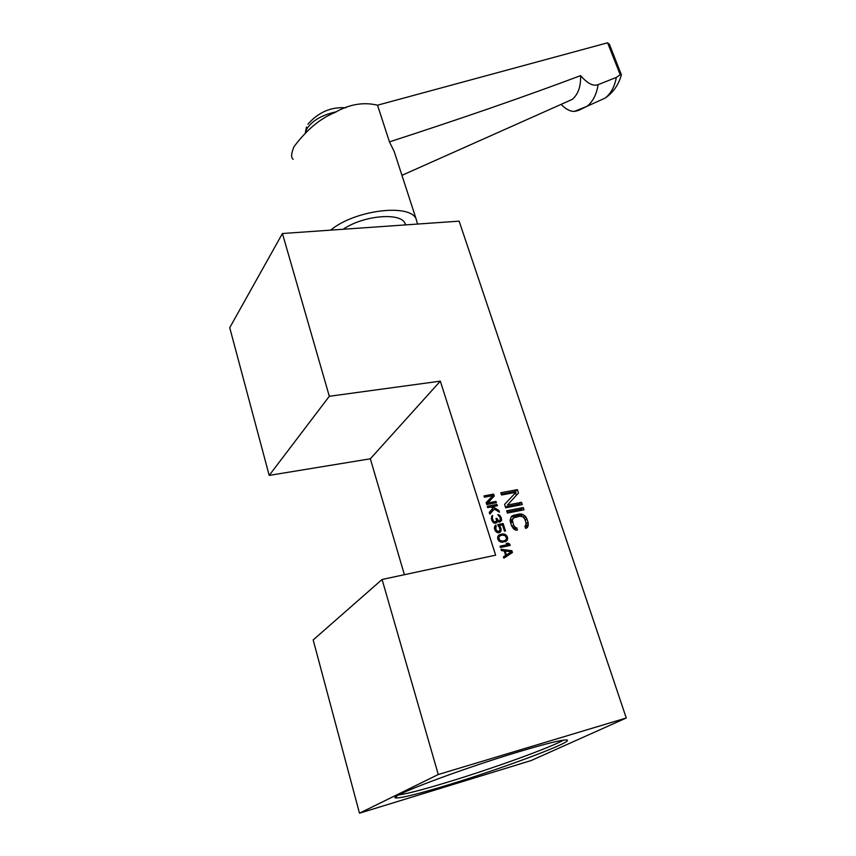 <?xml version="1.0" encoding="UTF-8"?>
<svg xmlns="http://www.w3.org/2000/svg" width="856" height="856" viewBox="0 0 856 856"><rect width="100%" height="100%" fill="white"/><g stroke="black" fill="none" stroke-linecap="round" stroke-linejoin="round"><path stroke-width="1.28" d="M505.051 534.315L507.48 537.097L507.437 539.687L506.345 541.078L501.199 542.158L499.39 541.356L497.796 539.098L497.839 536.509L498.941 535.107L502.301 533.951L505.051 534.315L503.991 535.15M504.976 535.556L505.875 534.85M440.326 381.145L495.624 555.17L382.086 579.48L438.272 774.509L626.271 717.991L459.126 221.148L282.426 233.517L329.314 396.275L440.326 381.145L370.338 458.795L269.201 475.39L329.314 396.275M516.008 492.275L501.53 495.003L500.803 492.756L517.377 489.643L518.479 492.992L507.437 505.051L521.55 502.322L522.278 504.569L505.682 507.801L504.58 504.398L516.008 492.275M524.011 509.812L507.394 513.086L506.656 510.818L523.262 507.565L524.011 509.812M516.714 527.799L517.452 530.078L515.558 530.067L513.632 528.826L511.449 525.616L510.08 520.223L511.235 516.757L512.412 515.719L519.367 513.942L522.909 514.435L526.001 517.035L528.088 522.246L528.152 525.862L527.243 527.671L525.605 528.409L524.856 526.13L525.787 525.541L525.98 522.674L524.867 519.271L522.941 516.842L520.106 516.2L513.504 517.923L512.337 520.17L513.589 525.188L515.526 527.628L516.714 527.799L514.595 529.447M492.821 495.624L484.4 497.208L483.993 495.913L493.634 494.105L494.254 496.041L487.781 502.986L495.988 501.423L496.405 502.718L486.754 504.559L486.133 502.611L492.821 495.624M491.023 506.966L487.727 507.597L487.31 506.303L496.962 504.441L497.379 505.736L492.66 506.645L498.909 510.497L499.465 512.23L494.319 509.085L489.814 514.124L489.258 512.38L492.949 508.207L491.023 506.966M494.458 523.177L491.9 520.662L491.612 516.318L492.639 515.419L492.296 517.805L493.42 521.293L495.624 522.021L496.512 520.673L496.009 518.458L496.833 518.297L498.502 520.748L500.343 520.373L500.118 517.645L497.839 514.627L498.727 514.681L501.22 517.655L501.509 520.609L499.808 522.106L497.261 520.994L496.726 522.727L494.458 523.177M499.155 526.889L497.764 524.61L503.103 523.53L505.5 530.955L504.473 531.169L502.429 524.835L499.144 525.498L501.092 528.826L500.364 532.015L498.652 532.828L496.437 532.111L494.907 530.089L494.618 526.408L495.913 524.985L495.945 529.875L498.502 531.694L500.139 529.95L499.155 526.889M510.165 545.454L500.471 547.498L500.054 546.171L508.1 544.48L506.228 543.453L507.875 543.111L509.737 544.127L510.165 545.454M511.877 550.75L512.444 552.516L503.874 558.155L503.456 556.817L505.65 555.394L504.227 550.964L501.466 550.601L501.038 549.274L511.877 550.75L510.593 551.713M404.396 574.708L370.338 458.795M382.086 579.48L313.178 639.946L359.488 813.2L438.272 774.509M359.488 813.2L531.159 760.545L626.271 717.991M519.71 751.493C546.31 743.564 561.9 739.723 566.501 739.969C577.019 740.558 504.912 767.672 448.384 784.824C420.275 793.384 403.026 797.76 396.617 797.942C382.418 798.776 459.469 769.437 519.71 751.493M282.426 233.517L229.729 327.698L269.201 475.39M405.733 224.882L404.781 222.795C399.217 212.17 362.687 215.733 343.235 229.258M330.684 230.136C354.245 210.309 408.419 203.343 415.952 218.43L417.557 224.058M609.772 45.197L607.61 42.8L377.539 105.192C363.383 101.821 349.141 104.282 334.824 112.553C320.262 118.438 306.651 129.812 293.993 146.676C291.19 153.524 290.912 157.729 293.169 159.291M561.108 104.368C565.87 109.247 570.299 111.58 574.408 111.376L577.158 110.863M609.29 43.977L621.381 74.825C618.653 84.723 613.303 92.437 605.32 97.991L598.419 101.126M564.874 102.688L572.215 99.414C578.164 94.374 580.957 86.456 580.582 75.638C587.483 83.524 593.326 86.531 598.119 84.648L616.341 77.415L620.215 74.729L607.61 42.8M397.815 162.629L394.188 151.48L389.437 141.871C461.427 118.556 525.145 96.482 580.582 75.638M377.539 105.192L389.437 141.871M621.381 74.825L620.215 74.729M398.778 794.957C407.627 793.64 423.913 789.371 447.613 782.17C492.863 768.431 550.515 747.598 563.409 740.151M515.376 492.393L515.098 491.547L517.377 489.643M515.098 491.547L501.263 494.158M507.437 505.051L518.479 492.992M516.189 494.896L515.505 492.799M519.538 505.104L519.239 504.195L521.55 502.322M519.239 504.195L505.382 506.891M521.261 510.358L520.951 509.427L523.262 507.565M520.951 509.427L507.094 512.155M520.362 516.221L517.056 515.783L511.76 516.842L514.06 514.991M511.76 516.842L511.021 517.163M517.056 515.783L519.367 513.942M518.939 515.815L521.25 513.964M520.651 516.232L522.909 514.435M523.112 517.003L524.803 515.665M524.321 518.351L526.001 517.035M525.188 520.255L526.975 518.843M526.076 523.808L528.088 522.246M525.541 528.216L526.023 526.023L528.355 524.204M526.023 526.023L525.894 525.124M525.809 527.671L528.152 525.862M524.889 526.237L525.787 525.541M510.23 521.325L513.504 517.923M510.39 520.737L512.68 518.897M510.294 521.807L512.337 520.17M510.668 523.209L512.476 521.764M511.92 526.504L513.589 525.188M512.83 527.906L514.435 526.633M513.835 528.955L515.526 527.628M491.59 495.859L493.634 494.105M486.529 503.842L494.254 496.041M492.018 497.946L491.665 496.833M486.583 504.013L487.781 502.986M493.88 503.2L495.988 501.423M494.832 506.228L496.962 504.441M492.542 506.741L491.109 507.02M491.74 507.426L492.66 506.645M497.946 511.3L498.909 510.497M493.056 510.144L491.868 509.416M489.664 513.664L494.319 509.085M491.74 516.157L492.639 515.419M491.291 518.222L492.371 517.324M491.323 518.618L492.296 517.805M491.579 519.645L492.446 518.929M492.04 520.919L492.863 520.245M492.714 521.871L493.42 521.293M493.056 522.267L493.762 521.689M493.516 522.695L494.319 522.042M493.869 522.941L494.8 522.181M494.286 523.102L495.624 522.021M496.148 518.864L496.833 518.297M496.362 519.785L497.111 519.164M495.72 522.256L497.946 520.395M497.721 521.379L498.502 520.748M498.427 521.85L499.455 521.015M498.641 521.935L499.872 520.93M498.042 515.248L498.727 514.681M498.995 516.072L499.829 515.387M499.701 516.853L500.525 516.179M500.353 518.361L501.22 517.655M500.439 518.832L501.359 518.094M499.294 522.074L501.637 519.656M499.669 522.096L501.509 520.609M494.982 523.251L497.261 520.994M496.17 523.005L497.208 522.16M501.188 525.081L503.103 523.53M498.791 525.777L498.181 525.905M498.299 526.173L499.144 525.498M499.294 527.125L500.118 526.461M499.797 528.216L500.674 527.51M500.107 529.607L501.092 528.826M498.738 532.807L501.242 529.96M499.005 532.753L500.974 531.18M494.372 527.874L496.33 526.29M494.383 527.927L495.645 526.9M494.447 528.452L495.442 527.638M494.65 529.265L495.517 528.559M495.143 530.517L495.945 529.875M495.656 531.33L496.427 530.709M496.255 531.929L497.058 531.287M496.897 532.325L497.818 531.597M497.4 532.571L498.502 531.694M497.625 532.635L498.909 531.608M497.721 532.646L499.465 531.255M500.097 535.76L502.301 533.951M500.022 535.76L497.999 536.22M500.45 534.337L498.171 536.134M501.798 535.225L503.403 533.962M502.782 535.086L504.088 534.048M504.954 541.816L505.361 540.393M505.447 540.329L506.602 538.445L505.265 535.674L502.451 535.086L499.84 535.867L498.684 537.739L500.011 540.521L502.836 541.11L505.447 540.329L502.825 542.255M506.014 536.477L506.848 535.824M506.517 537.846L507.48 537.097M505.746 539.976L507.694 538.456M505.136 541.474L507.437 539.687M505.778 541.441L507.03 540.468M498.235 535.76L499.487 534.765M502.429 542.255L504.28 540.81M501.456 542.19L502.836 541.11M500.493 541.966L501.53 541.153M499.198 541.163L500.011 540.521M498.599 540.564L499.38 539.943M497.999 539.537L498.823 538.884M497.7 538.52L498.684 537.739M497.614 537.996L498.877 537.001M497.593 537.632L499.84 535.867M500.439 547.38L505.789 546.246L508.1 544.48M506.934 543.838L507.875 543.111M507.469 546.021L509.737 544.127M507.437 545.903L506.731 545.529M510.058 554.089L509.716 553.03M503.51 557.01L505.65 555.394M511.332 551.81L505.126 551.007L506.41 554.998L511.332 551.81L504.056 556.603M506.41 554.998L504.098 556.742M504.419 551.542L505.126 551.007M598.119 84.648C596.621 94.267 592.973 101.468 587.141 106.251L605.32 97.991C610.991 93.379 614.672 86.52 616.341 77.415M574.408 111.376L587.141 106.251L578.324 110.552M336.547 111.719C321.91 114.918 311.969 120.696 306.748 129.085L305.539 132.423M405.455 224.903L404.781 222.795M401.945 175.341L572.215 99.414M415.952 218.43L394.188 151.48M305.357 132.594L306.534 126.977M307.903 124.248C318.346 112.243 330.983 106.754 345.813 107.792M396.232 796.572L396.617 797.942"/></g></svg>
